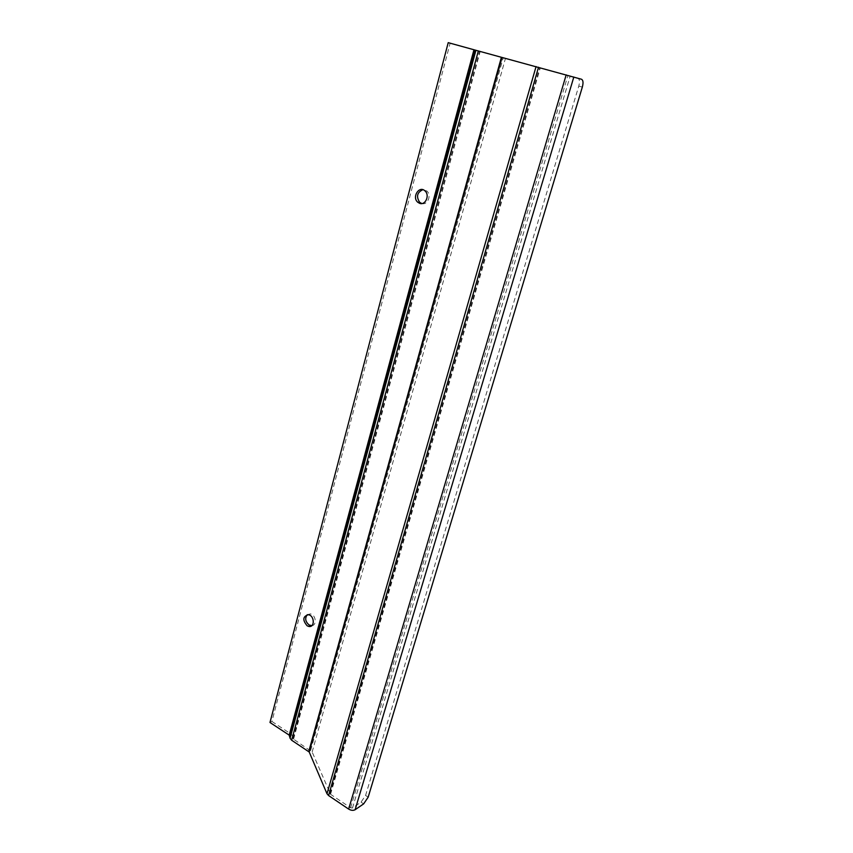 <?xml version="1.0" encoding="UTF-8"?>
<svg xmlns="http://www.w3.org/2000/svg" width="853" height="853" viewBox="0 0 853 853"><rect width="100%" height="100%" fill="white"/><g stroke="black" fill="none" stroke-linecap="round" stroke-linejoin="round"><path stroke-width="0.64" stroke-dasharray="4.26 3.2" d="M271.915 721.467L291.118 734.07L292.686 736.064L293.571 739.167L312.155 752.037L330.559 794.292L350.594 807.78L352.502 807.972L361.043 802.14L365.585 795.433L578.782 86.1C579.88 81.835 579.624 79.222 578.003 78.284L450.128 43.194L271.915 721.467L269.974 722.491M448.22 42.65L450.128 43.194M421.84 203.547C427.63 205.466 431.831 195.102 426.863 191.029L422.853 189.686M311.835 625.644C317.199 625.366 315.855 614.64 310.353 613.893L307.293 614.661M363.645 803.878L361.043 802.14M365.585 795.433L368.176 797.16M582.332 87.102L578.782 86.1M578.003 78.284L581.575 79.276M291.118 734.07L475.825 50.295M292.686 736.064L478.224 50.945M293.101 738.57L479.471 51.276M293.571 739.167L480.196 51.468M310.663 750.405L503.206 57.823M312.155 752.037L505.434 58.43M330.079 793.759L539.608 67.568M330.559 794.292L540.333 67.771M350.594 807.78L567.949 75.384M352.502 807.972L570.209 76.024M426.863 191.029L424.965 190.88M310.353 613.893L308.423 614.714"/><path stroke-width="1.28" d="M473.959 49.762L581.575 79.276C583.185 80.214 583.441 82.816 582.332 87.102L368.176 797.16L363.645 803.878L355.115 809.732C353.238 810.713 351.084 810.499 348.653 809.092L328.597 795.561L326.998 793.77L309.202 752.005L291.641 740.244L290.073 738.229L289.199 735.126L269.974 722.491L448.22 42.65L473.959 49.762L289.199 735.126M419.537 203.302L417.799 202.268C411.615 197.256 419.132 185.186 424.965 190.88C430.115 195.113 425.412 205.797 419.537 203.302M422.853 189.686C417.074 192.394 416.029 196.627 419.719 202.385L421.84 203.547M307.165 625.825C302.367 620.099 302.783 616.399 308.423 614.714C314.608 615.61 314.981 627.829 308.797 626.443L307.165 625.825M307.293 614.661C304.724 618.212 305.331 621.645 309.106 624.982L311.835 625.644M573.824 77.015L355.115 809.732M474.673 49.954L289.657 735.712M475.921 50.274L290.073 738.229M478.33 50.935L291.641 740.244M501.393 57.3L308.754 751.514M502.054 57.482L309.202 752.005M536.068 66.566L326.998 793.77M538.51 67.238L328.597 795.561M566.179 74.872L348.653 809.092M419.719 202.385L417.799 202.268M310.727 625.601L308.797 626.443"/></g></svg>
